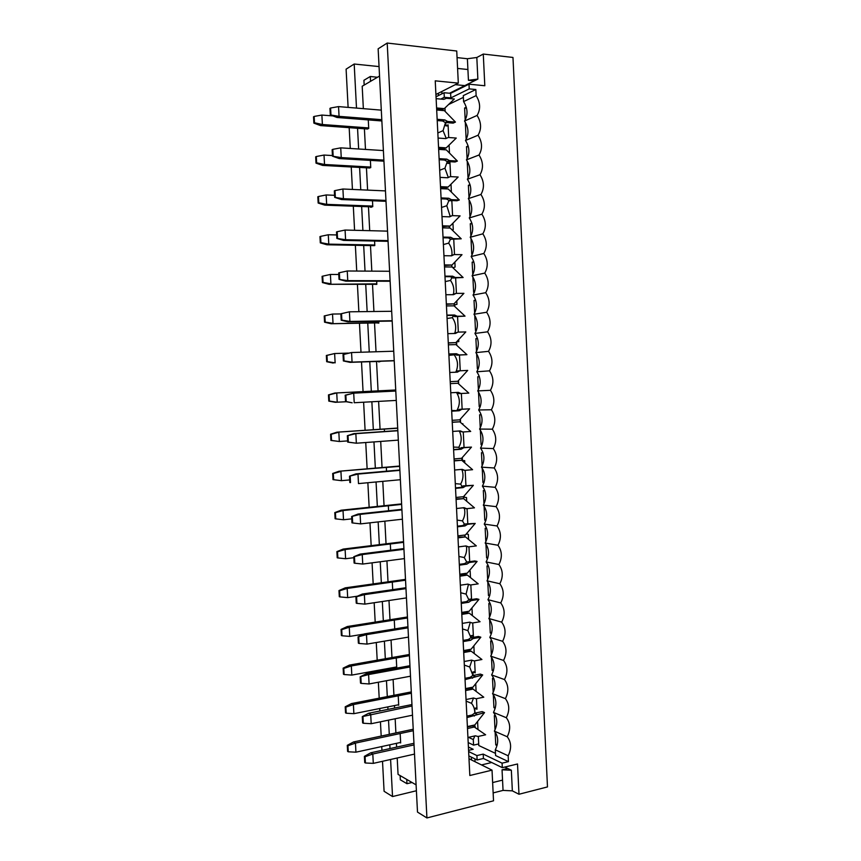 <?xml version="1.0" encoding="UTF-8"?>
<svg xmlns="http://www.w3.org/2000/svg" width="861" height="861" viewBox="0 0 861 861"><rect width="100%" height="100%" fill="white"/><g stroke="black" fill="none" stroke-linecap="round" stroke-linejoin="round"><path stroke-width="1.29" d="M379.55 76.037L362.19 86.24L363.353 108.647M416.401 790.753L392.53 796.554L390.593 759.477M412.021 782.498L406.973 783.704L400.333 779.808L400.117 775.589M416.089 784.855L398.062 774.394L397.201 757.992M396.63 747.111L396.437 743.344M395.899 732.937L395.156 718.774M394.596 708.054L394.467 705.568M393.929 695.301L393.111 679.447M392.562 668.879L392.498 667.695M391.97 657.567L391.055 640.035M390.001 619.748L388.989 600.515M388.02 581.832L386.933 560.888M386.04 543.829L384.856 521.174M384.049 505.73L382.779 481.342M382.058 467.545L380.702 441.424M380.067 429.262L378.614 401.387M378.065 390.872L376.537 361.502M376.031 351.762L374.524 322.95M373.932 311.51L372.512 284.313M371.823 271.15L370.488 245.579M369.713 230.683L368.465 206.748M367.604 190.109L366.442 167.82M365.484 149.437L364.407 128.795M370.553 81.321L370.305 76.489L363.923 80.288L364.171 85.078M356.497 108.088L354.194 64.026L379.066 66.588M390.022 748.575L389.818 744.787M389.28 734.347L388.526 720.14M387.967 709.378L387.837 706.892M387.299 696.592L386.471 680.696M385.911 670.095L385.846 668.9M385.319 658.74L384.393 641.154M383.328 620.803L382.327 601.516M381.337 582.779L380.239 561.77M379.346 544.658L378.162 521.917M377.344 506.44L376.063 481.966M375.342 468.126L373.965 441.919M373.33 429.714L371.866 401.764M371.317 391.206L369.778 361.749M369.261 351.977L367.755 323.079M367.152 311.596L365.721 284.313M365.032 271.097L363.686 245.45M362.901 230.5L361.652 206.489M360.77 189.807L359.607 167.443M358.639 148.996L357.552 128.289M492.029 770.143L469.826 775.513L435.235 80.837L458.31 83.13L456.739 51.014L387.202 43.05L426.927 817.95L493.525 800.805L492.029 770.143L468.987 758.713M398.245 696.323L398.708 705.245L397.911 704.879M394.306 620.598L394.736 628.928M390.345 544.507L390.646 550.254M386.374 468.04L386.535 471.182M378.743 321.282L378.84 323.101L376.774 322.918M374.578 241.037L374.804 245.536L372.748 245.622M370.381 160.383L370.757 167.594L368.702 167.938M368.271 119.905L368.723 128.472L366.678 128.956M372.479 200.764L372.781 206.608L370.757 207.361L370.725 206.823M376.666 281.213L376.827 284.367L374.761 284.313M380.82 361.254L378.808 361.954L378.775 361.416M384.383 429.661L384.48 431.501M388.365 506.322L388.591 510.767M392.325 582.596L392.691 589.645M396.275 658.514L396.738 667.447L395.845 667.092M400.204 734.046L400.666 742.946L399.956 742.58M458.31 83.13L435.914 94.495M387.202 43.05L378.14 48.808L417.499 812.084L426.927 817.95M382.51 761.296L384.092 791.291L392.53 796.554M348.113 107.388L346.1 69.16L354.194 64.026M349.179 127.676L350.276 148.469M351.245 166.98L352.429 189.431M353.311 206.188L354.581 230.296M355.367 245.299L356.723 271.043M357.423 284.313L358.865 311.693M359.467 323.23L360.996 352.235M361.512 362.04L363.062 391.626M363.622 402.216L365.096 430.274M365.742 442.522L367.13 468.836M367.862 482.73L369.154 507.29M369.972 522.831L371.166 545.659M372.07 562.836L373.179 583.93M374.169 602.732L375.192 622.105M376.268 642.521L377.193 660.183M377.731 670.385L377.796 671.58M378.356 682.213L379.195 698.174M379.733 708.517L379.862 711.014M380.433 721.809L381.186 736.069M381.735 746.552L381.94 750.351M406.973 783.704L406.758 779.442M377.441 77.275L370.305 76.489M372.759 206.08L326.663 204.369L324.758 205.144L372.07 206.877M317.817 196.771L318.161 203.045L318.785 202.787L318.452 196.502L317.817 196.771M318.452 196.502L326.158 194.952L334.563 195.307M326.158 194.952L326.663 204.369L318.785 202.787M318.161 203.045L324.758 205.144M440.498 186.654L448.172 187.02L458.17 177.022L450.292 176.613L447.343 177.753M440.541 187.58L445.88 187.838L448.172 187.02M441.101 198.805L446.428 199.031L449.13 200.441L456.987 200.764L459.311 199.989L448.269 189.011L440.595 188.656M441.058 197.922L448.732 198.245L451.433 199.666L459.311 199.989M450.292 176.613L447.709 177.775L440.036 177.377M385.47 190.905L342.904 189.011L343.421 198.719L385.965 200.419M335.338 197.072L334.994 190.593L334.326 190.873L334.671 197.352L343.421 198.719L341.397 199.537L386.008 201.302M448.732 198.245L446.428 199.031M451.433 199.666L449.13 200.441M334.671 197.352L341.397 199.537M334.994 190.593L342.904 189.011M502.049 769.809L507.678 768.442L511.348 770.218L502.049 769.809L502.544 780.109L492.632 782.574M468.578 750.361L473.195 749.296L468.406 747.004M466.727 138.212L466.102 138.47L465.306 122.23M465.198 119.98L464.617 108.012L466.285 107.238M448.592 104.515L463.379 97.368M448.14 126.007L445.869 125.835L445.707 122.531M445.159 111.446L444.986 107.969M445.869 125.835L448.086 124.834L448.71 137.512M449.087 145.078L449.474 153.064M449.991 163.515L447.731 163.375L447.645 161.545M447.731 163.375L449.948 162.503L450.647 176.623M451.013 184.179L451.379 192.111M451.842 200.925L449.571 200.452M449.582 200.828L450.572 200.495M451.831 200.548L452.574 215.637M452.94 223.171L453.263 229.618L452.133 229.941M453.747 239.326L454.5 254.555M454.866 262.067L455.114 267.039L452.897 267.728M455.652 278.006L456.416 293.375M456.793 300.866L456.965 304.363L454.737 304.762L454.823 306.559M457.568 316.59L458.332 332.098M458.698 339.578L458.805 341.613L456.578 341.882L456.739 345.293M459.473 355.076L460.248 370.736M460.613 378.183L460.054 378.797M458.655 383.931L458.482 380.519M461.367 393.499L462.142 409.169M460.57 422.482L460.398 419.07M461.948 423.698L462.863 423.698L462.906 424.548M463.272 431.974L464.036 447.429M464.8 462.949L464.692 460.657L462.454 460.527L462.303 457.525M465.166 470.354L465.93 485.593M466.694 501.253L466.511 497.529L464.273 497.281L464.197 495.882M467.06 508.647L467.803 523.671M466.253 533.971L468.33 534.315L468.588 539.47M468.954 546.843L469.686 561.652M469.256 570.821L470.149 571.015L470.472 577.591M470.838 584.942L471.559 599.547M470.838 599.654L469.32 599.267L469.353 599.891M471.968 607.866L472.355 615.615M472.721 622.955L473.389 636.397L471.128 635.687L471.225 637.732M473.851 645.815L474.228 653.542M474.594 660.871L475.186 672.85L472.926 672.021L473.098 675.476M475.724 683.677L476.101 691.383M476.467 698.691L476.983 709.227L474.723 708.28L474.96 713.134M477.586 721.443L477.973 729.138M478.329 736.413L478.781 745.518L495.473 753.364M497.055 745.518L495.764 744.916L495.129 732.044M495.032 729.88L494.332 715.62L495.764 716.223M495.215 708.216L493.945 707.699L493.299 694.623M493.202 692.448L492.503 678.339L493.966 678.866M493.364 670.837L492.115 670.396L491.47 657.115M491.362 654.93L490.673 640.95L492.158 641.423M491.502 633.362L490.286 632.996L489.629 619.511M489.522 617.326L488.844 603.486L490.35 603.873M489.64 595.801L488.456 595.511L487.789 581.821M487.681 579.625L487.014 565.925L488.531 566.237M487.778 558.154L486.616 557.928L485.938 544.034M485.83 541.838L485.163 528.277L486.713 528.514M485.905 520.421L484.775 520.259L484.086 506.15M483.979 503.954L483.322 490.533L484.883 490.684M484.022 482.59L482.924 482.494L482.225 468.18M482.117 465.973L481.471 452.703L483.043 452.768M482.128 444.674L481.073 444.642L480.363 430.123M480.255 427.906L479.62 414.776L481.202 414.754M479.222 406.704L480.244 406.64L479.222 406.704L478.501 391.959M478.393 389.742L477.758 376.752L479.362 376.655M478.329 368.583L477.36 368.659L476.628 353.71M476.52 351.492L475.896 338.642L477.5 338.448M476.424 330.409L475.498 330.527L474.755 315.374M474.648 313.135L474.024 300.446L475.649 300.155M474.508 292.137L473.625 292.31L472.872 276.93M472.764 274.702L472.151 262.142L473.787 261.766M472.571 253.791L471.753 253.995L470.989 238.4M470.881 236.162L470.278 223.752L471.914 223.268M470.633 215.347L469.869 215.584L469.105 199.774M468.987 197.524L468.395 185.266L470.041 184.695M468.685 176.817L467.986 177.075L467.211 161.05M467.092 158.801L466.501 146.693L468.169 146.015M468.438 80.288L474.282 80.88L477.866 79.094L468.438 80.288L467.383 58.742L457.062 57.59M442.07 110.445L442.027 109.713L436.645 109.272M475.842 89.522L463.293 95.614L463.584 101.598C467.803 108.421 468.126 114.9 464.531 121.046C468.75 127.826 469.073 134.305 465.489 140.472C469.697 147.209 470.02 153.678 466.436 159.877C470.644 166.571 470.956 173.029 467.383 179.26C471.591 185.901 471.903 192.358 468.33 198.622C472.528 205.219 472.85 211.655 469.277 217.951C473.475 224.506 473.787 230.942 470.224 237.259C474.411 243.771 474.723 250.196 471.161 256.546C475.347 263.014 475.67 269.428 472.108 275.811C476.294 282.225 476.607 288.639 473.044 295.054C477.231 301.425 477.543 307.829 473.991 314.265C478.167 320.593 478.479 326.986 474.928 333.455C479.093 339.74 479.405 346.133 475.864 352.623C480.029 358.865 480.341 365.247 476.8 371.769C480.965 377.968 481.277 384.34 477.737 390.894C481.891 397.039 482.203 403.411 478.673 409.987C482.827 416.089 483.139 422.45 479.609 429.058C483.753 435.128 484.065 441.478 480.535 448.118C484.678 454.134 484.991 460.474 481.471 467.146C485.604 473.12 485.916 479.448 482.397 486.142C486.53 492.083 486.842 498.401 483.333 505.127C487.455 511.014 487.767 517.332 484.259 524.091C488.381 529.935 488.693 536.242 485.184 543.022C489.306 548.823 489.608 555.13 486.11 561.932C490.221 567.69 490.533 573.986 487.035 580.82C491.147 586.535 491.448 592.831 487.961 599.687C492.061 605.358 492.374 611.644 488.876 618.532C492.976 624.16 493.288 630.435 489.801 637.355C493.891 642.941 494.203 649.205 490.716 656.157C494.806 661.7 495.118 667.953 491.642 674.927C495.721 680.427 496.033 686.68 492.557 693.675C496.636 699.143 496.948 705.385 493.471 712.413C497.55 717.826 497.852 724.058 494.386 731.118C498.465 736.489 498.767 742.72 495.301 749.802L495.581 755.538L508.453 761.63L502.081 763.158L502.307 767.657L517.526 763.976L518.989 794.251L547.478 786.922L512.973 57.461L483.279 54.06L484.808 85.745L468.997 84.184L469.223 88.887L475.842 89.522L476.133 95.614L463.584 101.598M478.705 743.947L473.561 745.12L468.18 742.569M473.561 745.12L473.292 739.567L468.502 737.339M508.453 761.63L508.173 755.786L495.301 749.802M473.292 739.567L474.863 735.918M475.25 727.125L474.583 725.005M508.173 755.786C511.682 748.564 511.369 742.225 507.247 736.768L494.386 731.118M474.755 713.177C474.831 709.227 473.744 705.955 471.494 703.329L466.124 701.112M507.247 736.768C510.756 729.579 510.455 723.229 506.322 717.719L493.471 712.413M471.494 703.329L473.507 698.023L476.122 698.755L483.774 697.195L473.055 689.08L465.597 690.565M472.883 689.015L472.086 687.315M506.322 717.719C509.841 710.551 509.529 704.201 505.396 698.648L492.557 693.675M472.947 675.508L469.686 667.006L464.327 665.069M505.396 698.648C508.916 691.512 508.614 685.152 504.471 679.555L491.642 674.927M469.686 667.006L471.946 660.236M470.224 650.851L469.363 649.538M504.471 679.555C508.001 672.452 507.689 666.08 503.545 660.441L490.716 656.157M471.01 637.764L467.878 630.607L462.529 628.95M503.545 660.441C507.075 653.359 506.763 646.988 502.62 641.305L489.801 637.355M467.157 612.58L465.22 611.88M467.878 630.607L470.257 622.385M502.62 641.305C506.15 634.256 505.837 627.863 501.683 622.137L488.876 618.532M461.7 612.44L469.191 611.235L478.964 599.374L476.607 598.761L468.922 599.956L466.07 594.112L460.721 592.755M466.974 612.375L467.448 611.514M501.683 622.137C505.224 615.12 504.912 608.716 500.758 602.948L487.961 599.687M461.7 575.051L459.817 574.621M466.07 594.112L468.438 584.501M500.758 602.948C504.298 595.963 503.986 589.559 499.821 583.736L487.035 580.82M466.791 562.179L464.262 557.541L458.913 556.464M465.769 574.728L466.414 573.275M499.821 583.736C503.362 576.773 503.05 570.369 498.896 564.504L486.11 561.932M464.262 557.541C466.242 554.118 466.985 550.437 466.479 546.498M498.896 564.504C502.437 557.573 502.124 551.148 497.959 545.25L485.184 543.022M464.531 524.381L462.432 520.873L457.105 520.087M464.563 536.758L465.144 534.993M497.959 545.25C501.5 538.34 501.188 531.915 497.023 525.963L484.259 524.091M462.432 520.873C464.703 516.977 465.349 512.812 464.391 508.388L462.874 507.818M497.023 525.963C500.575 519.086 500.263 512.65 496.087 506.655L483.333 505.127M462.185 486.519L460.613 484.13L455.286 483.634M463.25 498.594L463.724 496.431M496.087 506.655C499.638 499.81 499.326 493.364 495.15 487.326L482.397 486.142M460.613 484.13C463.175 479.674 463.67 474.992 462.099 470.063M495.15 487.326C498.702 480.503 498.39 474.056 494.203 467.975L481.471 467.146M459.731 448.613L458.784 447.289L453.467 447.096M461.787 460.334L462.088 457.761M494.203 467.975C497.766 461.184 497.454 454.726 493.267 448.592L480.535 448.118M458.784 447.289C461.679 442.199 461.948 436.947 459.57 431.544M493.267 448.592C496.829 441.833 496.517 435.365 492.331 429.187L479.609 429.058M457.169 410.643L451.648 410.46M460.172 422.127L460.248 419.232M492.331 429.187C495.893 422.46 495.581 415.981 491.383 409.761L478.673 409.987M456.954 410.374C460.226 404.455 460.129 398.578 456.664 392.734M491.383 409.761C494.957 403.066 494.644 396.577 490.436 390.313L477.737 390.894M458.439 383.737L458.256 380.766M490.436 390.313C494.02 383.64 493.697 377.15 489.489 370.843L476.8 371.769M455.986 371.801C458.493 365.796 457.901 360.135 454.199 354.818L448.904 355.356M489.489 370.843C493.073 364.192 492.761 357.692 488.542 351.342L475.864 352.623M454.199 354.818L454.586 354.183M456.578 345.143L456.147 342.334M488.542 351.342C492.137 344.723 491.814 338.222 487.595 331.819L474.928 333.455M454.899 332.83C456.481 327.352 455.63 322.294 452.348 317.677L447.063 318.516M487.595 331.819C491.19 325.232 490.878 318.721 486.648 312.263L473.991 314.265M452.348 317.677L453.327 315.901M454.522 306.279L453.93 303.868M486.648 312.263C490.243 305.709 489.931 299.187 485.701 292.697L473.044 295.054M453.51 293.945C454.404 289.005 453.403 284.507 450.507 280.449L445.223 281.579M485.701 292.697C489.296 286.175 488.983 279.642 484.754 273.098L472.108 275.811M450.507 280.449L451.971 277.511M452.219 267.071L451.508 265.134M484.754 273.098C488.348 266.609 488.036 260.065 483.796 253.478L471.161 256.546M451.917 255.114C452.305 250.702 451.218 246.709 448.656 243.125L443.383 244.556M483.796 253.478C487.401 247.01 487.089 240.467 482.849 233.826L470.224 237.259M448.656 243.125L450.518 238.992M449.754 228.047L448.979 226.4M482.849 233.826C486.454 227.401 486.131 220.836 481.891 214.163L469.277 217.951M450.163 216.272L446.794 205.725L441.532 207.458M481.891 214.163C485.507 207.759 485.184 201.194 480.933 194.468L468.33 198.622M443.77 187.741L441.133 188.677M446.794 205.725L448.958 200.344M447.117 188.957L446.342 187.666M480.933 194.468C484.549 188.085 484.237 181.52 479.975 174.74L467.383 179.26M448.258 177.366L444.933 168.218L439.68 170.263M479.975 174.74C483.602 168.401 483.279 161.814 479.017 155.002L466.436 159.877M444.211 149.739L443.415 149.685M444.933 168.218L447.3 161.524M479.017 155.002C482.644 148.684 482.321 142.097 478.059 135.231L465.489 140.472M446.235 138.406L443.071 130.635L437.829 132.981M444.007 149.437L444.545 148.576M478.059 135.231C481.686 128.946 481.374 122.348 477.102 115.439L464.531 121.046M443.071 130.635L445.514 122.52M477.102 115.439C480.729 109.186 480.416 102.577 476.133 95.614M438.335 93.268L438.453 95.56M471.344 757.12L471.484 759.951M502.081 763.158L483.215 754.107L483.43 758.487L502.307 767.657M436.021 96.776L444.072 92.73L450.615 93.332L450.841 97.906L469.223 88.887M450.615 93.332L468.997 84.184M493.138 792.916L503.05 790.398L512.349 790.861L518.989 794.251M483.279 54.06L476.822 57.493L467.383 58.742M476.822 57.493L477.866 79.094M449.528 93.236L474.282 80.88M468.632 751.545L476.908 755.571L477.123 759.972L483.43 758.487M477.123 759.972L468.847 755.893M507.678 768.442L504.794 767.054M511.348 770.218L512.349 790.861M476.908 755.571L483.215 754.107M444.072 92.73L444.298 97.315L450.841 97.906M444.298 97.315L440.757 99.08M476.919 707.817L474.723 708.28M475.121 671.602L472.926 672.021M473.335 635.31L471.128 635.687M471.527 598.922L469.32 599.267M457.589 68.428L467.91 69.526M441.822 91.492L441.93 93.655M455.265 84.669L464.822 85.605M497.292 744.571L495.764 744.916M495.43 707.387L493.945 707.699M493.547 670.116L492.115 670.396M491.674 632.76L490.286 632.996M489.791 595.306L488.456 595.511M487.896 557.756L486.616 557.928M485.991 520.119L484.775 520.259M484.086 482.386L482.924 482.494M482.171 444.556L481.073 444.642M479.362 376.688L477.758 376.752M477.554 338.599L475.896 338.642M475.735 300.424L474.024 300.446M473.905 262.164L472.151 262.142M472.076 223.806L470.278 223.752M470.235 185.363L468.395 185.266M468.384 146.822L466.501 146.693M466.533 108.185L464.617 108.012M503.05 790.398L502.544 780.109M474.938 758.885L475.078 761.727M481.525 764.934L491.696 762.502M368.691 127.934L322.391 124.511L320.496 125.577L367.625 129.021M313.522 116.805L313.867 123.123L314.491 122.768L314.147 116.439L313.522 116.805M314.147 116.439L321.885 115.062L332.949 115.923M321.885 115.062L322.391 124.511L314.491 122.768M313.867 123.123L320.496 125.577M370.725 167.056L324.532 164.494L322.627 165.409L369.821 168.003M315.675 156.842L316.009 163.138L316.644 162.826L316.299 156.519L315.675 156.842M316.299 156.519L324.027 155.055L332.443 155.561M324.027 155.055L324.532 164.494L316.644 162.826M316.009 163.138L322.627 165.409M437.205 120.551L442.554 120.981L445.266 122.499L453.155 123.123L455.469 122.079L444.384 110.649L436.678 109.993M437.151 119.302L444.846 119.927L447.559 121.444L455.469 122.079M436.581 107.969L444.287 108.637L454.339 98.993L446.418 98.283L443.824 99.349L436.118 98.66M444.287 108.637L442.005 109.734M381.305 110.133L338.545 106.603L339.062 116.353L381.8 119.69M330.947 114.535L330.602 108.012L329.935 108.4L330.29 114.911L339.062 116.353L337.049 117.483L381.864 120.96M444.846 119.927L442.554 120.981M447.559 121.444L445.266 122.499M330.29 114.911L337.049 117.483M330.602 108.012L338.545 106.603M438.54 147.36L446.235 147.877L456.255 138.061L448.355 137.491L445.761 138.61L438.077 138.061M438.604 148.479L443.942 148.835L446.235 147.877M439.164 159.726L444.502 160.049L447.203 161.513L455.071 161.986L457.395 161.082L446.332 149.879L438.647 149.373M439.11 158.661L446.794 159.134L449.496 160.609L457.395 161.082M448.355 137.491L445.772 138.61M383.393 150.567L340.73 147.855L341.247 157.585L383.888 160.103M333.142 155.863L332.798 149.351L332.131 149.696L332.475 156.185L341.247 157.585L339.223 158.564L383.941 161.179M446.794 159.134L444.502 160.049M449.496 160.609L447.203 161.513M332.475 156.185L339.223 158.564M332.798 149.351L340.73 147.855M374.783 245.008L328.784 244.137L326.879 244.772L374.438 245.654M319.958 236.603L320.292 242.867L320.927 242.651L320.593 236.377L319.958 236.603M320.593 236.377L328.289 234.752L336.673 234.945M328.289 234.752L328.784 244.137L320.927 242.651M320.292 242.867L326.879 244.772M442.446 225.84L450.109 226.056L460.086 215.896L452.219 215.627L448.915 216.821M442.489 226.594L450.109 226.056M443.049 237.787L448.366 237.905L451.056 239.261L461.216 238.809L450.206 228.057L442.554 227.842M443.017 237.087L450.658 237.259L453.36 238.626L461.216 238.809M452.219 215.627L449.646 216.843L441.994 216.595M387.547 231.135L345.078 230.048L345.595 239.735L388.031 240.617M337.523 238.185L337.178 231.717L336.511 231.953L336.855 238.411L345.595 239.735L343.561 240.402L388.074 241.317M450.658 237.259L448.366 237.905M453.36 238.626L451.056 239.261M336.855 238.411L343.561 240.402M337.178 231.717L345.078 230.048M376.795 283.839L328.988 284.302L376.827 284.313M322.089 276.327L322.423 282.569L323.058 282.408L322.724 276.155L322.089 276.327M322.724 276.155L330.409 274.444L338.771 274.487M330.409 274.444L330.904 283.807L323.058 282.408M322.423 282.569L328.988 284.302M444.394 264.93L452.036 265.005L462.002 254.673L454.145 254.555L450.486 255.803M444.427 265.5L452.036 265.005M444.986 276.672L450.292 276.693L452.972 277.995L463.121 277.522L452.133 266.996L444.502 266.932M444.954 276.155L452.595 276.187L455.286 277.49L463.121 277.522M454.145 254.555L451.584 255.814L443.942 255.706M389.613 271.258L347.241 270.989L347.758 280.643L390.098 280.729M339.708 279.19L339.363 272.733L338.685 272.915L339.03 279.362L347.758 280.643L345.713 281.16L390.13 281.235M452.595 276.187L450.292 276.693M455.286 277.49L452.972 277.995M339.03 279.362L345.713 281.16M339.363 272.733L347.241 270.989M378.808 322.574L331.098 323.736L378.829 322.875M324.22 315.955L324.554 322.186L325.189 322.068L324.855 315.826L324.22 315.955L332.518 314.05L340.87 313.931M324.855 315.826L332.518 314.05L333.024 323.381L325.189 322.068M324.554 322.186L331.098 323.736M446.342 303.933L453.962 303.858L463.896 293.343L456.072 293.375L452.057 294.699M446.364 304.32L453.962 303.858M446.913 315.46L452.208 315.374L454.888 316.633L465.026 316.138L454.059 305.849L446.439 305.924M446.902 315.115L454.511 315.008L457.202 316.267L465.026 316.138M456.072 293.375L453.51 294.688L445.88 294.72M340.859 313.781L341.204 320.206L341.882 320.088L341.537 313.652L340.859 313.781L349.405 311.811L349.91 321.444L392.164 320.722M391.68 311.284L349.405 311.811L341.537 313.652M341.882 320.088L349.91 321.444L347.876 321.81L392.185 321.056M454.511 315.008L452.208 315.374M457.202 316.267L454.888 316.633M341.204 320.206L347.876 321.81M349.857 362.33L380.831 361.351M326.341 355.485L326.674 361.695L327.309 361.631L326.976 355.399L326.341 355.485L334.628 353.537L348.35 353.107M326.976 355.399L334.628 353.537L335.133 362.858L327.309 361.631M326.674 361.695L333.207 363.062M448.28 342.829L455.878 342.613L465.801 331.926L457.987 332.109L453.618 333.508M448.29 343.033L455.878 342.613M448.839 354.151L454.124 353.968L456.793 355.173L466.92 354.667L455.986 344.594L448.377 344.82M448.829 353.989L456.438 353.731L459.117 354.936L466.92 354.667M457.987 332.109L455.426 333.465L447.817 333.648M343.033 354.538L343.367 360.942L344.045 360.877L343.7 354.452L343.033 354.538L351.557 352.536L352.063 362.137L394.22 360.63M393.735 351.213L351.557 352.536L343.7 354.452M344.045 360.877L352.063 362.137L350.018 362.363L394.23 360.77M456.438 353.731L454.124 353.968M459.117 354.936L456.793 355.173M343.367 360.942L350.018 362.363M346.359 401.732L335.306 402.302L328.794 401.108L329.429 401.086L329.096 394.876L328.461 394.908L328.794 401.108M328.461 394.908L334.811 393.036L395.737 389.99M329.096 394.876L336.737 392.939L337.232 402.227L329.429 401.086M457.794 381.272L450.206 381.66L457.794 381.272L467.695 370.413L457.578 370.919L455.178 372.243M456.072 392.487L458.698 393.617L468.815 393.1L457.901 383.253L450.314 383.619M450.766 392.767L458.343 392.368L461.022 393.52M459.892 370.747L457.342 372.146L449.754 372.469M345.186 395.188L345.53 401.581L346.208 401.56L345.864 395.156L345.186 395.188L353.71 393.154L354.215 402.733L396.275 400.419M395.791 391.034L353.71 393.154L345.864 395.156M346.208 401.56L352.16 402.808L345.53 401.581M347.618 440.907L339.331 441.499L330.904 440.423L331.55 440.445L331.216 434.256L330.57 434.235L330.904 440.423M330.57 434.235L336.899 432.2L397.696 428.057M336.899 432.2L397.707 428.218M331.216 434.256L338.836 432.233L339.331 441.499L331.55 440.445M452.133 420.34L459.709 419.834L469.589 408.814L459.483 409.33L456.943 410.772L451.681 411.095M452.692 431.447L460.258 430.898L462.927 431.996L470.698 431.436L459.806 421.804L452.229 422.159M458.343 431.038L462.927 431.996M459.806 421.804L452.24 422.32M469.589 408.814L461.797 409.287L459.257 410.729L451.681 411.203M461.797 409.287L459.483 409.33M459.257 410.729L456.943 410.772M397.825 430.565L353.796 433.621L355.851 433.664L356.357 443.221L398.32 440.122M397.836 430.748L355.851 433.664L347.349 435.731L347.683 442.113L348.361 442.134L348.027 435.752M348.361 442.134L356.357 443.221L347.683 442.113M347.349 435.731L353.796 433.621M349.695 479.932L341.43 480.675L333.013 479.642L333.659 479.706L333.325 473.528L332.68 473.464L333.013 479.642M332.68 473.464L338.997 471.258L399.655 466.027M338.997 471.258L399.676 466.35M333.325 473.528L340.934 471.43L341.43 480.675L333.659 479.706M454.059 458.945L461.614 458.3L471.473 447.107L461.378 447.645L458.848 449.13L453.596 449.55M454.608 470.031L462.163 469.342L464.822 470.386L472.581 469.686L461.711 460.269L454.145 460.592M460.613 469.482L464.822 470.386M461.711 460.269L454.156 460.926M471.473 447.107L463.702 447.731L461.162 449.227L453.607 449.84M463.702 447.731L461.378 447.645M461.162 449.227L458.848 449.13M399.859 470.009L355.927 473.884L357.993 474.077L358.488 483.602L400.365 479.717M399.881 470.364L357.993 474.077L349.501 476.176L349.835 482.526L350.513 482.601L350.179 476.241M350.513 482.601L349.835 482.526M349.501 476.176L355.927 473.884M351.772 518.86L343.517 519.753L343.022 510.541L401.635 504.395M334.789 512.596L335.112 518.752L335.758 518.871L335.424 512.704L334.789 512.596L341.074 510.229L401.603 503.9M341.074 510.229L343.022 510.541L335.424 512.704M335.758 518.871L343.517 519.753M455.975 497.464L463.519 496.679L473.346 485.313L463.272 485.862L460.743 487.391L455.501 487.918M456.524 508.517L464.068 507.689L466.716 508.69L474.454 507.829L463.616 498.637L456.05 498.928M463.616 498.637L456.072 499.434M473.346 485.313L465.597 486.078L463.067 487.617L455.523 488.37M465.597 486.078L463.272 485.862M463.067 487.617L460.743 487.391M401.893 509.346L358.058 514.039L360.124 514.372L360.619 523.875L402.399 519.205M401.915 509.884L360.124 514.372L351.643 516.503L351.977 522.853L352.666 522.971L352.321 516.622M466.716 508.69L464.391 508.388M352.666 522.971L360.619 523.875M351.643 516.503L358.058 514.039M353.828 557.691L345.605 558.735L345.11 549.533L403.594 542.344M336.877 551.632L337.211 557.777L337.856 557.928L337.523 551.783L336.877 551.632L343.162 549.092L403.551 541.687M343.162 549.092L345.11 549.533L337.523 551.783M337.856 557.928L345.605 558.735M457.891 535.886L465.414 534.961L475.229 523.423L465.155 523.983L462.637 525.565L457.406 526.179M458.439 546.907L465.962 545.939L468.61 546.886L476.327 545.885L465.51 536.92L457.955 537.167M465.134 546.046L468.61 546.886M465.51 536.92L457.987 537.845M475.229 523.423L467.491 524.338L464.962 525.92L457.439 526.814M467.491 524.338L465.155 523.983M464.962 525.92L462.637 525.565M403.906 548.586L360.178 554.097L362.244 554.57L362.75 564.052L404.422 558.606M403.949 549.307L362.244 554.57L353.785 556.733L354.119 563.062L354.807 563.234L354.463 556.906M354.807 563.234L362.75 564.052M353.785 556.733L360.178 554.097M357.401 596.199L347.683 597.62L347.187 588.44L405.542 580.206M338.976 590.571L339.299 596.695L339.944 596.899L339.621 590.764L338.976 590.571L345.229 587.859L405.499 579.378M345.229 587.859L347.187 588.44L339.621 590.764M339.944 596.899L347.683 597.62M459.796 574.212L467.308 573.146L477.102 561.447L474.745 560.963L467.049 562.018L464.531 563.643L459.311 564.353M460.344 585.211L467.846 584.102L470.493 584.996L478.199 583.855L467.405 575.094L465.069 574.567L459.86 575.309M467.372 584.167L470.493 584.996M467.405 575.094L459.892 576.17M477.102 561.447L469.385 562.502L466.856 564.127L459.354 565.16M469.385 562.502L467.049 562.018M466.856 564.127L464.531 563.643M405.929 587.729L362.287 594.047L364.364 594.671L364.87 604.121L406.457 597.9M405.972 588.623L364.364 594.671L355.916 596.867L356.25 603.174L356.938 603.389L356.605 597.071M356.938 603.389L364.87 604.121M355.916 596.867L362.287 594.047M364.02 634.073L349.749 636.408L349.265 627.249L407.49 617.972M341.064 629.413L341.386 635.515L342.032 635.762L341.709 629.649L341.064 629.413L347.306 626.528L407.436 616.982M347.306 626.528L349.265 627.249L341.709 629.649M342.032 635.762L349.749 636.408M396.717 666.931L351.815 675.089L351.331 665.962L409.427 655.652M343.141 668.147L343.464 674.238L344.12 674.54L343.787 668.437L343.141 668.147L349.362 665.112L409.373 654.489M349.362 665.112L351.331 665.962L343.787 668.437M344.12 674.54L351.815 675.089M398.675 704.728L353.882 713.683L353.397 704.578L411.364 693.234M345.218 706.795L345.541 712.876L346.197 713.209L345.864 707.129L345.218 706.795L351.428 703.588L411.3 691.91M351.428 703.588L353.397 704.578L345.864 707.129M346.197 713.209L353.882 713.683M400.634 742.43L355.937 752.18L355.453 743.097L413.302 730.72M347.284 745.346L347.607 751.405L348.264 751.793L347.941 745.723L347.284 745.346L353.484 741.978L413.226 729.235M353.484 741.978L355.453 743.097L347.941 745.723M348.264 751.793L355.937 752.18M478.964 599.374L471.268 600.569L468.922 599.956L466.414 601.624L461.205 602.442M462.249 623.407L469.74 622.169L472.377 623.009L480.061 621.728L469.288 613.183L466.953 612.526L461.754 613.366M469.622 622.191L472.377 623.009M469.288 613.183L461.797 614.399M471.268 600.569L468.75 602.248L461.259 603.421M468.75 602.248L466.414 601.624M407.942 626.765L364.407 633.89L366.485 634.654L366.98 644.093L408.469 637.097M407.996 627.841L366.485 634.654L358.047 636.892L358.38 643.178L359.069 643.447L358.736 637.151M359.069 643.447L366.98 644.093M358.047 636.892L364.407 633.89M463.605 650.582L471.075 649.237L480.825 637.205L478.468 636.473L470.795 637.807L468.298 639.519L463.1 640.423M464.144 661.517L471.613 660.139L474.25 660.925L481.923 659.504L471.171 651.174L468.836 650.389L463.638 651.325M471.171 651.174L463.702 652.53M480.825 637.205L473.141 638.55L470.633 640.272L463.153 641.574M473.141 638.55L470.795 637.807M470.633 640.272L468.298 639.519M409.954 665.714L366.506 673.636L368.594 674.55L369.089 683.957L410.493 676.197M410.019 666.963L368.594 674.55L360.167 676.811L360.501 683.085L361.19 683.397L360.856 677.112M361.19 683.397L369.089 683.957M360.167 676.811L366.506 673.636M465.5 688.617L472.958 687.143L482.687 674.949L480.32 674.077L472.667 675.562L470.171 677.316L464.983 678.317M473.055 689.08L470.709 688.165L465.521 689.187M466.038 699.541L473.496 698.013M482.687 674.949L465.048 679.641M475.014 676.434L472.667 675.562M472.517 678.199L470.171 677.316M411.956 704.556L368.605 713.274L370.704 714.329L371.199 723.714L412.505 715.19M412.021 705.988L362.287 716.621L362.621 722.885L363.31 723.251L362.976 716.976M363.31 723.251L371.199 723.714M362.287 716.621L368.605 713.274M467.383 726.576L474.831 724.951L484.539 712.596L482.171 711.606L474.54 713.22L472.043 715.017L466.866 716.115M467.932 737.457L475.369 735.8L477.995 736.499L485.626 734.788L472.581 725.845L467.405 726.964M474.928 726.888L467.48 728.514M484.539 712.596L466.942 717.611M476.886 714.221L474.54 713.22M474.389 716.029L472.043 715.017M413.947 743.301L370.704 752.815L372.802 754.021L373.297 763.373L414.507 754.096M414.033 744.916L372.802 754.021L365.086 756.744L364.397 756.345L364.73 762.588L365.419 762.997L365.086 756.744M365.419 762.997L373.297 763.373M364.397 756.345L370.704 752.815"/></g></svg>
